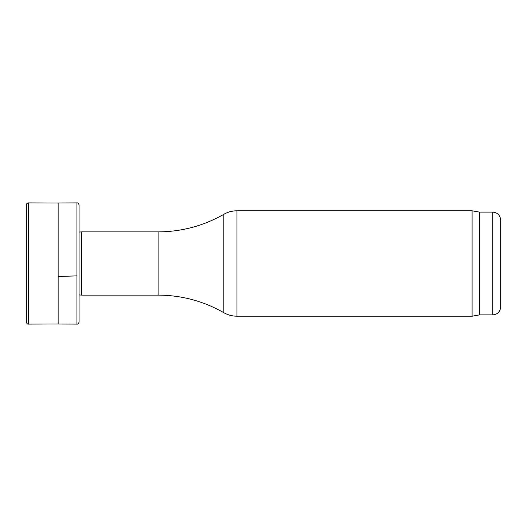 <?xml version="1.0" encoding="UTF-8"?>
<svg xmlns="http://www.w3.org/2000/svg" width="527" height="527" viewBox="0 0 527 527"><rect width="100%" height="100%" fill="white"/><g stroke="black" fill="none" stroke-linecap="round" stroke-linejoin="round"><path stroke-width="0.79" d="M79.05 294.942L81.685 295.12L81.685 231.88L79.05 232.058M479.57 314.882L479.57 212.117L492.745 212.117L492.745 314.882L479.57 314.882L472.1 316.2L472.1 210.8L236.972 210.8L236.972 316.2C232.282 316.18 227.901 315.008 223.83 312.689L223.83 214.311C227.901 211.992 232.282 210.82 236.972 210.8M492.745 314.882C497.547 314.415 500.182 311.78 500.65 306.977L500.65 220.022C500.182 215.22 497.547 212.585 492.745 212.117M26.35 204.977A2.108 2.088 16 0 1 28.458 202.895L28.458 324.105C27.45 324.25 26.745 323.552 26.35 322.023L26.35 204.977L27.384 203.185L28.458 202.895L58.141 203.014M58.141 202.981L58.141 276.438M76.942 275.878L58.141 276.504L58.141 324.033L76.942 324.105C77.95 324.25 78.655 323.552 79.05 322.023L79.05 204.977C78.655 203.448 77.95 202.75 76.942 202.895L76.942 324.105M81.685 295.12L158.1 295.12L158.1 231.88L81.685 231.88M158.1 231.88C181.545 231.775 203.455 225.918 223.83 214.311M158.1 295.12C181.545 295.225 203.455 301.082 223.83 312.689M472.1 316.2L236.972 316.2M479.57 212.117L472.1 210.8M58.141 323.986L28.458 324.105M76.942 202.895L58.141 202.967"/></g></svg>
